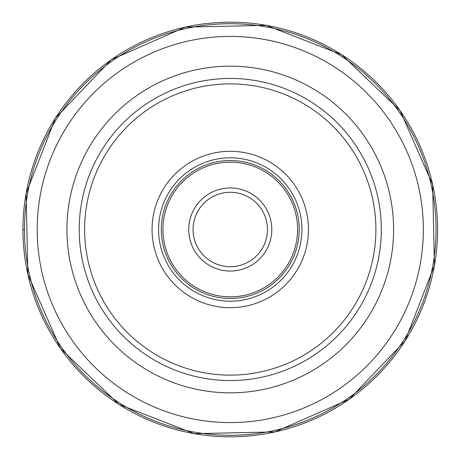 <?xml version="1.0" encoding="UTF-8"?>
<svg xmlns="http://www.w3.org/2000/svg" width="459" height="459" viewBox="0 0 459 459"><rect width="100%" height="100%" fill="white"/><g stroke="black" fill="none" stroke-linecap="round" stroke-linejoin="round"><path stroke-width="0.69" d="M436.05 229.586A205.787 205.787 0 0 1 230.217 435.287A205.787 205.787 0 0 1 24.47 229.414A205.787 205.787 0 0 1 230.303 23.713A205.787 205.787 0 0 1 436.05 229.586A205.787 205.787 0 0 1 230.217 435.287A205.787 205.787 0 0 1 24.47 229.414A205.787 205.787 0 0 1 230.303 23.713A205.787 205.787 0 0 1 436.05 229.586M381.314 229.586A151.051 151.051 0 0 0 381.314 229.5A151.051 151.051 0 0 1 230.217 380.551A151.051 151.051 0 0 1 79.212 229.5A151.051 151.051 0 0 0 230.217 380.551A151.051 151.051 0 0 0 381.314 229.586M79.212 229.414A151.051 151.051 0 0 1 230.303 78.449A151.051 151.051 0 0 1 381.314 229.5A151.051 151.051 0 0 0 230.303 78.449A151.051 151.051 0 0 0 79.212 229.5A151.051 151.051 0 0 1 79.212 229.414M152.061 229.5A78.202 78.202 0 0 0 230.263 307.702A78.202 78.202 0 0 0 308.459 229.5A78.202 78.202 0 0 0 230.263 151.298A78.202 78.202 0 0 0 152.061 229.5M158.579 229.5A71.684 71.684 0 0 0 230.263 301.184A71.684 71.684 0 0 0 301.942 229.5A71.684 71.684 0 0 0 230.263 157.816A71.684 71.684 0 0 0 158.579 229.5M299.228 229.5A68.97 68.97 0 0 0 230.263 160.53A68.97 68.97 0 0 0 161.293 229.5A68.97 68.97 0 0 0 230.263 298.47A68.97 68.97 0 0 0 299.228 229.5M193.061 229.42A37.202 37.202 0 0 0 230.223 266.702A37.202 37.202 0 0 0 267.459 229.5A37.202 37.202 0 0 0 230.303 192.298A37.202 37.202 0 0 0 193.061 229.42M22.956 229.5L24.597 229.5M26.1 193.503A207.307 207.307 0 0 1 266.26 25.343A207.307 207.307 0 0 1 434.421 265.497A207.307 207.307 0 0 1 194.26 433.657A207.307 207.307 0 0 1 26.1 193.503L55.419 118.106L111.365 59.67L185.402 27.098L266.272 25.343L341.657 54.661L400.082 110.596L432.659 184.633L434.421 265.497L405.102 340.888L349.173 399.319L275.136 431.896L194.266 433.663L118.881 404.35L60.445 348.41L27.867 274.373L26.1 193.503M423.347 229.58A193.084 193.084 0 0 0 230.298 36.416A193.084 193.084 0 0 0 37.173 229.5A193.084 193.084 0 0 0 230.223 422.584A193.084 193.084 0 0 0 423.347 229.58M66.934 229.5A163.329 163.329 0 0 1 230.263 66.171A163.329 163.329 0 0 1 393.587 229.5A163.329 163.329 0 0 1 230.263 392.829A163.329 163.329 0 0 1 66.934 229.5M84.64 229.5A145.623 145.623 0 0 1 230.263 83.877A145.623 145.623 0 0 1 375.881 229.5A145.623 145.623 0 0 1 230.263 375.123A145.623 145.623 0 0 1 84.64 229.5M297.598 229.5A67.341 67.341 0 0 1 230.263 296.841A67.341 67.341 0 0 1 162.922 229.5A67.341 67.341 0 0 1 230.263 162.159A67.341 67.341 0 0 1 297.598 229.5M271.803 229.5A41.545 41.545 0 0 0 230.303 187.955A41.545 41.545 0 0 0 188.718 229.5A41.545 41.545 0 0 0 230.217 271.045A41.545 41.545 0 0 0 271.803 229.5"/></g></svg>
